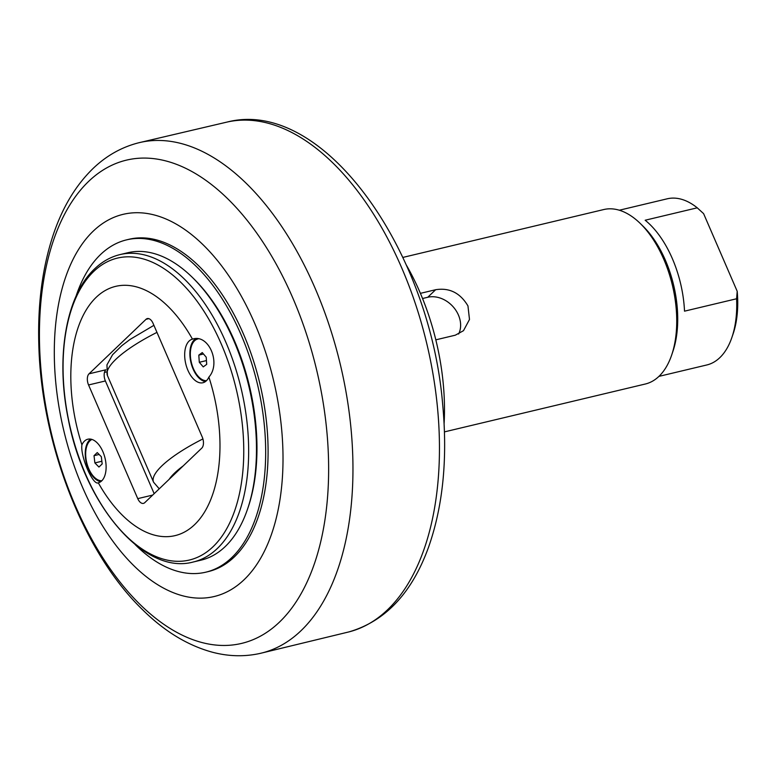<?xml version="1.0" encoding="UTF-8"?>
<svg xmlns="http://www.w3.org/2000/svg" width="776" height="776" viewBox="0 0 776 776"><rect width="100%" height="100%" fill="white"/><g stroke="black" fill="none" stroke-linecap="round" stroke-linejoin="round"><path stroke-width="1.16" d="M202.264 352.576L206.222 357.193L206.707 364.351L203.244 366.893L199.296 362.285L198.811 355.127L202.264 352.576M198.811 355.127L203.487 354.011M199.296 362.285L206.455 360.578M206.484 380.676A21.35 11.718 76.6 0 1 190.411 356.291A21.35 11.718 76.6 0 1 197.812 338.966A21.35 11.718 76.6 0 1 198.142 338.899M105.391 380.958A8.536 4.685 -103.4 0 1 105.846 369.803L89.027 373.819L146.024 319.305A8.536 4.685 -103.4 0 1 147.324 318.577A8.536 4.685 -103.4 0 1 153.037 323.311L202.226 436.985A8.536 4.685 -103.4 0 1 201.77 448.14L144.773 502.644A8.536 4.685 -103.4 0 1 143.473 503.372A8.536 4.685 -103.4 0 1 137.75 498.638L88.561 384.964L105.391 380.958L154.162 493.662M106.448 371.927L104.469 372.402M225.156 546.624A158.003 86.747 76.6 0 1 201.129 560.127L193.302 561.989A158.003 86.747 -103.4 0 0 217.338 548.486A158.003 86.747 -103.4 0 0 234.371 364.642A158.003 86.747 -103.4 0 0 120.037 254.586L127.856 252.724A158.003 86.747 76.6 0 1 192.293 277.323A158.003 86.747 76.6 0 1 247.544 509.105A158.003 86.747 76.6 0 1 225.156 546.624M192.293 277.323L193.651 278.652A155.869 85.573 76.6 0 1 248.155 507.3L247.544 509.105M195.717 338.724A22.417 12.309 -103.4 0 0 194.32 339.801A22.417 12.309 -103.4 0 0 191.206 363.546A22.417 12.309 -103.4 0 0 205.398 381.608M81.907 444.861A22.417 12.309 76.6 0 1 87.872 439.206A22.417 12.309 76.6 0 1 104.091 454.823A22.417 12.309 76.6 0 1 101.675 480.907A22.417 12.309 76.6 0 1 98.329 482.808C92.994 485.883 80.18 456.269 81.907 444.861A128.108 70.335 -103.4 0 1 96.205 297.305A128.108 70.335 -103.4 0 1 192.467 339.141C208.55 333.505 221.364 363.12 208.889 377.087A22.417 12.309 76.6 0 1 206.329 380.832A22.417 12.309 76.6 0 1 202.924 382.743A22.417 12.309 76.6 0 1 185.765 363.847A22.417 12.309 76.6 0 1 192.467 339.141L192.555 339.122M90.598 439.109A22.417 12.309 -103.4 0 0 89.667 439.885A22.417 12.309 -103.4 0 0 86.553 463.621A22.417 12.309 -103.4 0 0 100.744 481.683M98.329 482.808L98.3 482.817A128.108 70.335 -103.4 0 0 194.592 524.654A128.108 70.335 -103.4 0 0 208.889 377.087M89.027 373.819A8.536 4.685 -103.4 0 0 88.561 384.964M135.15 544.568A170.817 93.78 -103.4 0 0 205.834 572.174A170.817 93.78 -103.4 0 0 240.987 334.524A170.817 93.78 -103.4 0 0 126.624 239.852A170.817 93.78 -103.4 0 0 75.99 296.364M126.624 239.852L129.059 239.27A170.817 93.78 76.6 0 1 243.412 333.952A170.817 93.78 76.6 0 1 208.259 571.592L205.834 572.174M254.625 323.223A196.435 107.845 -103.4 0 0 93.236 231.132A196.435 107.845 -103.4 0 0 82.692 487.638A196.435 107.845 -103.4 0 0 244.081 579.73A196.435 107.845 -103.4 0 0 254.625 323.223M697.246 207.822L703.599 213.633L737.2 291.291L736.599 298.76L684.519 311.166A85.408 46.89 -103.4 0 0 645.166 220.229L697.246 207.822A85.408 46.89 76.6 0 0 667.224 198.801L619.326 210.218M736.599 298.76A85.408 46.89 76.6 0 1 731.913 337.385L733.145 333.787A81.141 44.542 -103.4 0 0 737.2 291.291M731.913 337.385A85.408 46.89 76.6 0 1 706.829 364.962L658.931 376.379M444.454 431.883L645.322 384.013A89.677 49.237 -103.4 0 0 671.667 355.059L672.889 351.45A85.408 46.89 -103.4 0 0 665.381 260.212A85.408 46.89 -103.4 0 0 643.032 226.165L640.307 223.507A89.677 49.237 -103.4 0 0 603.738 209.549L402.87 257.419M671.667 355.059A89.677 49.237 -103.4 0 0 663.771 259.252A89.677 49.237 -103.4 0 0 640.307 223.507M420.408 293.347L435.646 289.72C449.44 287.518 460.207 292.921 467.957 305.919L469.49 319.47L463.495 330.683L455.328 335.183L435.821 339.839M444.105 423.55A170.817 93.78 -103.4 0 0 419.787 291.912A170.817 93.78 -103.4 0 0 406.314 265.023M458.616 334.029A25.618 20.389 46.3 0 0 453.717 307.451A25.618 20.389 46.3 0 0 427.751 297.266L422.542 298.508M101.831 480.751A21.35 11.718 76.6 0 1 87.271 464.649A21.35 11.718 76.6 0 1 89.909 440.865A21.35 11.718 76.6 0 1 91.985 439.439M101.336 456.715L102.18 463.951L98.94 467.045L94.866 462.913L94.022 455.677L97.262 452.583L101.336 456.715M94.866 462.913L101.869 461.245M94.022 455.677L99.115 454.464M152.678 495.078L137.75 498.638M146.024 319.305L148.808 318.645M93.818 271.358A155.19 85.205 76.6 0 1 221.325 344.117A155.19 85.205 76.6 0 1 213.002 546.77A155.19 85.205 76.6 0 1 85.496 474.01A155.19 85.205 76.6 0 1 93.818 271.358M169.187 479.296A69.859 17.848 -23.4 0 1 183.175 465.92M202.914 438.925A80.529 20.574 156.6 0 0 153.59 482.226L159.245 488.812M153.59 482.226L107.427 375.555A80.529 20.574 -23.4 0 1 156.965 332.38M292.736 297.819A248.388 136.363 76.6 0 1 279.409 622.168A248.388 136.363 76.6 0 1 75.33 505.719A248.388 136.363 76.6 0 1 88.658 181.371A248.388 136.363 76.6 0 1 292.736 297.819M260.164 653.402A262.433 144.074 -103.4 0 0 315.037 288.09A262.433 144.074 -103.4 0 0 138.468 142.842C121.463 147.217 106.312 155.772 93.023 168.528C75.728 185.367 62.517 207.338 53.379 234.439C42.525 266.876 37.665 303.426 38.8 344.088C41.06 443.028 83.274 552.59 142.716 609.858C164.512 631.392 187.792 645.525 212.546 652.257C228.658 656.477 244.537 656.865 260.164 653.402L349.064 631.868C385.623 621.139 412.192 592.728 428.75 546.643C443.018 505.748 447.674 458.548 442.727 405.062C430.156 249.232 323.088 97.786 227.533 121.958A262.113 143.899 76.6 0 1 401.58 267.565A262.113 143.899 76.6 0 1 349.093 631.868M435.646 289.72L427.751 297.266M193.302 561.989C143.909 575.598 84.332 504.633 68.269 419.059C55.523 357.532 65.863 295.559 94.691 268.797C102.228 261.59 110.677 256.856 120.037 254.586M153.91 325.328L130.067 339.442L121.88 345.621L112.569 354.729L106.942 364.895L107.427 375.555M227.533 121.958L138.468 142.842"/></g></svg>
